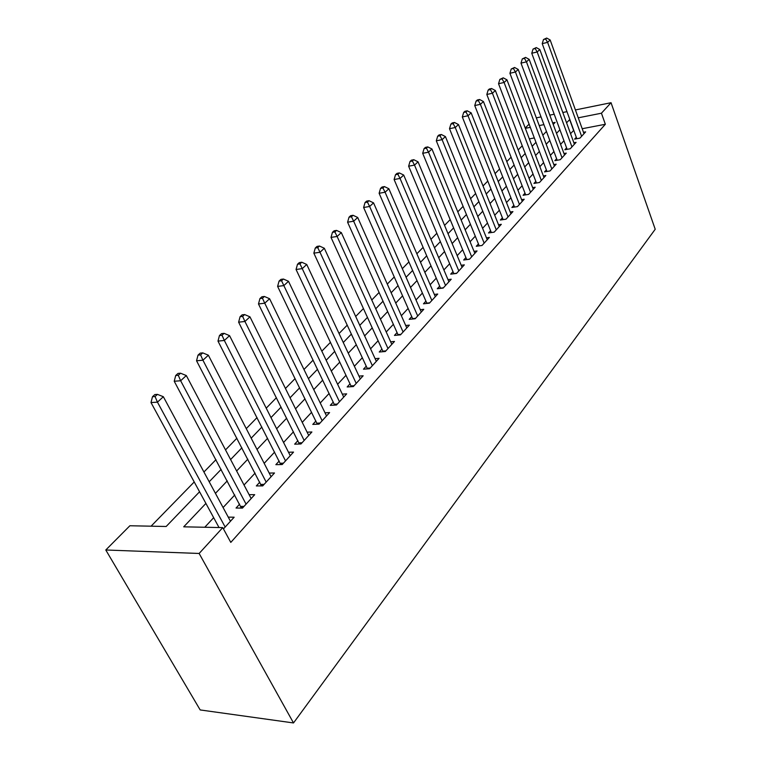 <?xml version="1.0" encoding="UTF-8"?>
<svg xmlns="http://www.w3.org/2000/svg" width="761" height="761" viewBox="0 0 761 761"><rect width="100%" height="100%" fill="white"/><g stroke="black" fill="none" stroke-linecap="round" stroke-linejoin="round"><path stroke-width="1.14" d="M525.223 128.038L529.104 124.138M199.572 491.777L166.164 526.488L129.884 525.756L105.789 549.994L200.181 709.937L293.508 722.95L655.211 229.261L611.045 102.706L601.437 113.208L578.265 117.812M522.236 145.779L518.174 149.936M511.088 157.204L506.797 161.598M499.616 168.961L495.088 173.603M487.801 181.07L483.016 185.969M475.635 193.541L470.593 198.707M463.097 206.383L457.78 211.834M450.179 219.625L444.567 225.38M436.852 233.285L430.935 239.354M423.106 247.373L416.857 253.774M408.914 261.927L402.322 268.681M394.255 276.947L387.301 284.072M379.102 292.471L371.768 299.996M363.444 308.528L355.691 316.462M347.235 325.137L339.064 333.518M330.464 342.326L321.827 351.173M313.094 360.134L303.972 369.475M295.087 378.588L285.451 388.462M276.405 397.727L266.226 408.162M257.028 417.589L246.26 428.624M236.899 438.222L225.513 449.894M215.981 459.663L203.929 472.01M194.226 481.96L151.078 526.184M576.296 137.294L574.612 139.13L579.939 138.131L585.647 131.872L583.487 132.29M566.584 147.872L564.862 149.755L570.236 148.776L576.087 142.355L573.861 142.764M556.614 158.745L554.845 160.676L560.258 159.705L566.279 153.113L563.977 153.532M546.369 169.903L544.543 171.891L550.003 170.949L556.186 164.167L553.818 164.585M535.839 181.384L533.965 183.42L539.473 182.497L545.827 175.525L543.373 175.943M525.004 193.18L523.083 195.282L528.629 194.378L535.173 187.206L532.633 187.634M513.865 205.318L511.887 207.477L517.48 206.602L524.205 199.23L521.589 199.648M502.403 217.817L500.358 220.034L506.008 219.187L512.933 211.596L510.222 212.015M490.598 230.678L488.495 232.961L494.184 232.143L501.318 224.324L498.512 224.742M478.441 243.92L476.272 246.279L482.008 245.489L489.361 237.432L486.45 237.841M465.913 257.57L463.677 260.005L469.461 259.244L477.042 250.94L474.027 251.349M452.995 271.648L450.693 274.15L456.524 273.427L464.334 264.866L461.204 265.266M439.677 286.155L437.299 288.742L443.178 288.058L451.235 279.22L447.991 279.62M425.932 301.137L423.477 303.81L429.404 303.154L437.727 294.041L434.341 294.421M411.739 316.595L409.209 319.354L415.183 318.745L423.772 309.327L420.253 309.708M397.08 332.567L394.464 335.42L400.486 334.859L409.361 325.128L405.699 325.489M381.936 349.08L379.235 352.02L385.304 351.506L394.474 341.451L390.659 341.794M366.269 366.146L363.473 369.19L369.589 368.733L379.083 358.326L375.097 358.65M350.06 383.801L347.168 386.959L353.332 386.559L363.149 375.791L358.992 376.086M333.28 402.084L330.284 405.356L336.495 405.014L346.664 393.865L342.307 394.131M315.901 421.033L312.79 424.41L319.049 424.134L329.589 412.586L325.023 412.814M297.884 440.657L294.659 444.167L300.956 443.967L311.896 431.982L307.102 432.172M279.192 461.023L275.853 464.667L282.198 464.543L293.537 452.101L288.505 452.243M259.796 482.16L256.324 485.937L262.716 485.899L274.493 472.99L269.194 473.066M239.648 504.115L236.043 508.044L242.474 508.091L254.707 494.669L249.123 494.679M534.308 137.941L529.342 138.892M205.908 503.421L183.715 526.831L222.754 527.611L230.792 542.403L605.347 124.271L582.203 128.723M573.765 130.35L570.541 133.67M563.958 140.737L560.591 144.371M553.932 151.534L550.374 155.368M543.62 162.626L539.863 166.678M533.033 174.031L529.057 178.302M522.132 185.751L517.937 190.26M510.926 197.812L506.503 202.578M499.387 210.226L494.717 215.249M487.506 223.011L482.588 228.31M475.273 236.176L470.079 241.76M462.669 249.741L457.19 255.639M449.665 263.734L443.891 269.946M436.262 278.155L430.165 284.709M422.422 293.052L416.001 299.958M408.134 308.424L401.361 315.71M393.38 324.3L386.227 331.996M378.122 340.719L370.578 348.833M362.35 357.689L354.388 366.26M346.027 375.259L337.618 384.295M329.123 393.447L320.248 402.988M311.61 412.291L302.241 422.365M293.461 431.82L283.568 442.464M274.626 452.082L264.172 463.335M255.087 473.114L244.024 485.014M234.778 494.964L223.087 507.549M213.67 517.68L204.766 527.259M223.468 528.924L234.15 517.204L228.252 517.128M218.711 526.935L218.16 527.525M605.347 124.271L601.437 113.208M222.754 527.611L199.135 553.466L293.508 722.95M611.045 102.706L575.421 109.936M566.964 111.648L562.807 112.495M554.208 114.236L549.784 115.13M541.033 116.909L536.334 117.86M553.218 124.414L555.159 122.397L552.657 122.892M543.906 124.633L539.216 125.565M530.312 127.334L525.328 128.324M209.199 481.78L221.147 469.366M230.602 459.549L241.893 447.81M251.187 438.165L261.87 427.073M270.992 417.589L281.094 407.097M290.065 397.775L299.625 387.844M308.443 378.683L317.489 369.285M326.165 360.276L334.735 351.373M343.268 342.507L351.382 334.079M359.782 325.356L367.468 317.366M375.734 308.785L383.021 301.213M391.154 292.757L398.06 285.584M406.079 277.261L412.624 270.469M420.51 262.269L426.712 255.82M434.493 247.744L440.372 241.637M448.029 233.684L453.604 227.891M461.156 220.043L466.436 214.554M473.884 206.83L478.888 201.617M486.231 193.998L490.978 189.07M498.217 181.546L502.717 176.875M509.851 169.456L514.113 165.032M521.161 157.717L525.195 153.522M532.148 146.302L535.972 142.336M542.831 135.211L546.446 131.444M105.789 549.994L199.135 553.466M569.818 119.487L566.565 122.778M559.925 129.779L556.529 133.365M549.803 140.462L546.208 144.248M539.406 151.439L535.611 155.444M528.714 162.721L524.7 166.954M517.708 174.326L513.485 178.797M506.398 186.274L501.937 190.982M494.755 198.564L490.036 203.539M482.759 211.216L477.784 216.466M470.403 224.257L465.161 229.793M457.675 237.698L452.139 243.539M444.538 251.558L438.707 257.713M431.002 265.846L424.847 272.343M417.018 280.6L410.531 287.449M402.588 295.839L395.739 303.068M387.672 311.582L380.443 319.201M372.253 327.848L364.633 335.896M356.31 344.676L348.262 353.171M339.806 362.093L331.311 371.064M322.712 380.129L313.751 389.603M305.009 398.821L295.534 408.819M286.65 418.198L276.643 428.766M267.596 438.307L257.018 449.475M247.82 459.178L236.633 470.983M227.273 480.866L215.439 493.356M573.585 130.378L569.637 119.525M225.17 527.059L157.451 402.15L163.349 396.719L230.469 521.247M219.035 527.544L151.001 402.559L157.451 402.15L155.063 396.548L157.432 394.379L154.854 394.559L152.485 396.719L155.063 396.548M152.485 396.719L151.001 402.559M163.349 396.719L157.432 394.379M246.069 504.143L180.652 380.757L186.312 375.544L251.168 498.55M241.361 508.082L174.231 381.251L180.652 380.757L178.283 375.297L180.557 373.213L177.988 373.423L175.715 375.506L178.283 375.297M175.715 375.506L174.231 381.251M186.312 375.544L180.557 373.213M266.179 482.103L202.93 360.21L208.371 355.206L271.078 476.719M261.423 485.908L196.547 360.781L202.93 360.21L200.581 354.883L202.759 352.885L200.21 353.133L198.022 355.121L200.581 354.883M198.022 355.121L196.547 360.781M208.371 355.206L202.759 352.885M285.527 460.881L224.343 340.462L229.565 335.649L290.255 455.706M280.742 464.571L217.988 341.109L224.343 340.462L222.003 335.268L224.105 333.356L221.565 333.622L219.463 335.534L222.003 335.268M219.463 335.534L217.988 341.109M229.565 335.649L224.105 333.356M304.172 440.448L244.937 321.475L249.96 316.842L308.728 435.454M299.358 444.015L238.621 322.179L244.937 321.475L242.616 316.405L244.633 314.559L242.112 314.854L240.086 316.7L242.616 316.405M240.086 316.7L238.621 322.179M249.96 316.842L244.633 314.559M322.15 420.738L264.752 303.201L269.594 298.731L326.536 415.925M317.308 424.21L258.483 303.962L264.752 303.201L262.45 298.245L264.39 296.467L261.889 296.78L259.939 298.559L262.45 298.245M259.939 298.559L258.483 303.962M269.594 298.731L264.39 296.467M339.482 401.732L283.843 285.594L288.505 281.294L343.725 397.09M334.621 405.118L277.613 286.412L283.843 285.594L281.56 280.752L283.434 279.04L280.942 279.373L279.068 281.085L281.56 280.752M279.068 281.085L277.613 286.412M288.505 281.294L283.434 279.04M356.215 383.392L302.241 268.623L306.74 264.476L360.305 378.902M351.335 386.683L296.058 269.489L302.241 268.623L299.977 263.896L301.784 262.241L299.311 262.602L297.503 264.248L299.977 263.896M297.503 264.248L296.058 269.489M306.74 264.476L301.784 262.241M372.376 365.68L319.991 252.262L324.329 248.257L376.334 361.342M367.477 368.895L313.846 253.166L319.991 252.262L317.737 247.629L319.487 246.041L317.023 246.412L315.282 248.01L317.737 247.629M315.282 248.01L313.846 253.166M324.329 248.257L319.487 246.041M387.996 348.557L337.113 236.462L341.309 232.6L391.82 344.362M383.087 351.696L331.016 237.413L337.113 236.462L334.888 231.943L336.571 230.402L334.127 230.792L332.443 232.324L334.888 231.943M332.443 232.324L331.016 237.413M341.309 232.6L336.571 230.402M403.092 331.996L353.656 221.213L357.699 217.475L406.793 327.943M398.174 335.068L347.596 222.202L353.656 221.213L351.439 216.78L353.066 215.296L350.65 215.696L349.023 217.189L351.439 216.78M349.023 217.189L347.596 222.202M357.699 217.475L353.066 215.296M417.703 315.977L369.637 206.469L373.546 202.864L421.29 312.058M412.776 318.992L363.625 207.496L369.637 206.469L367.439 202.131L369.018 200.695L366.612 201.113L365.042 202.55L367.439 202.131M365.042 202.55L363.625 207.496M373.546 202.864L369.018 200.695M431.848 300.481L385.085 192.219L388.871 188.738L435.311 296.676M426.911 303.43L379.121 193.284L385.085 192.219L382.916 187.977L384.429 186.578L382.051 187.016L380.529 188.405L382.916 187.977M380.529 188.405L379.121 193.284M388.871 188.738L384.429 186.578M445.546 285.461L400.039 178.435L403.701 175.059L448.904 281.779M440.609 288.352L394.112 179.529L400.039 178.435L397.879 174.269L399.354 172.928L396.985 173.375L395.511 174.716L397.879 174.269M395.511 174.716L394.112 179.529M403.701 175.059L399.354 172.928M458.816 270.906L414.507 165.099L418.046 161.827L462.07 267.339M453.879 273.751L408.628 166.212L414.507 165.099L412.367 161.009L413.794 159.705L411.444 160.162L410.017 161.465L412.367 161.009M410.017 161.465L408.628 166.212M418.046 161.827L413.794 159.705M471.687 256.799L428.519 152.171L431.953 149.004L474.845 253.346M466.75 259.596L422.688 153.313L428.519 152.171L426.398 148.167L427.777 146.911L425.447 147.368L424.067 148.633L426.398 148.167M424.067 148.633L422.688 153.313M431.953 149.004L427.777 146.911M484.167 243.12L442.093 139.653L445.423 136.58L487.23 239.763M482.036 245.461L479.23 245.851L436.31 140.823L442.093 139.653L439.991 135.724L441.323 134.497L439.011 134.973L437.68 136.2L439.991 135.724M437.68 136.2L436.31 140.823M445.423 136.58L441.323 134.497M496.277 229.841L455.249 127.515L458.474 124.538L499.254 226.588M491.349 232.552L449.513 128.704L455.249 127.515L453.166 123.663L454.46 122.473L452.167 122.959L450.873 124.138L453.166 123.663M450.873 124.138L449.513 128.704M458.474 124.538L454.46 122.473M508.034 216.952L468.015 115.748L471.145 112.856L510.926 213.793M503.116 219.625L462.317 116.956L468.015 115.748L465.951 111.962L467.206 110.811L464.933 111.296L463.668 112.447L465.951 111.962M463.668 112.447L462.317 116.956M471.145 112.856L467.206 110.811M519.459 204.443L480.4 104.324L483.435 101.527L522.255 201.361M514.55 207.059L474.75 105.551L480.4 104.324L478.346 100.614L479.573 99.491L477.309 99.986L476.091 101.108L478.346 100.614M476.091 101.108L474.75 105.551M483.435 101.527L479.573 99.491M530.55 192.276L492.415 93.242L495.373 90.521L533.271 189.289M525.661 194.864L486.821 94.478L492.415 93.242L490.388 89.589L491.568 88.504L489.333 89.008L488.143 90.093L490.388 89.589M488.143 90.093L486.821 94.478M495.373 90.521L491.568 88.504M541.337 180.452L504.096 82.473L506.959 79.829L543.982 177.551M536.457 183.001L498.541 83.729L504.096 82.473L502.079 78.887L503.23 77.831L499.853 79.391L502.079 78.887M499.853 79.391L498.541 83.729M506.959 79.829L503.23 77.831M551.82 168.952L515.435 72.01L518.222 69.441L554.398 166.136M546.959 171.472L509.927 73.284L515.435 72.01L513.437 68.49L514.56 67.463L511.23 69.004L513.437 68.49M511.23 69.004L509.927 73.284M518.222 69.441L514.56 67.463M562.027 157.774L526.46 61.85L529.171 59.348L564.529 155.025M557.185 160.257L520.99 63.125L526.46 61.85L524.481 58.378L525.566 57.389L522.293 58.901L524.481 58.378M522.293 58.901L520.99 63.125M529.171 59.348L525.566 57.389M571.949 146.892L537.18 51.967L539.815 49.532L574.393 144.209M567.126 149.337L531.758 53.251L537.18 51.967L535.221 48.552L536.277 47.582L533.052 49.075L535.221 48.552M533.052 49.075L531.758 53.251M539.815 49.532L536.277 47.582M581.613 136.295L547.606 42.35L550.165 39.981L583.991 133.689M576.809 138.711L542.222 43.643L547.606 42.35L545.656 38.992L546.693 38.05L543.506 39.515L545.656 38.992M543.506 39.515L542.222 43.643M550.165 39.981L546.693 38.05M242.902 507.616L241.275 507.606M244.005 506.407L240.857 506.388M262.983 485.594L261.375 485.613M264.096 484.386L260.966 484.405M282.321 464.4L280.723 464.429M283.434 463.183L280.324 463.249M302.069 442.759L298.978 442.854M320.029 423.059L316.966 423.202M337.351 404.072L334.317 404.234M354.084 385.732L351.068 385.932M370.236 368.02L367.24 368.248M385.856 350.897L382.878 351.154M400.952 334.345L398.003 334.621M415.563 318.336L412.633 318.631M429.708 302.83L426.807 303.144M443.406 287.81L440.524 288.143M456.686 273.256L453.822 273.608M469.556 259.149L466.721 259.52"/></g></svg>
